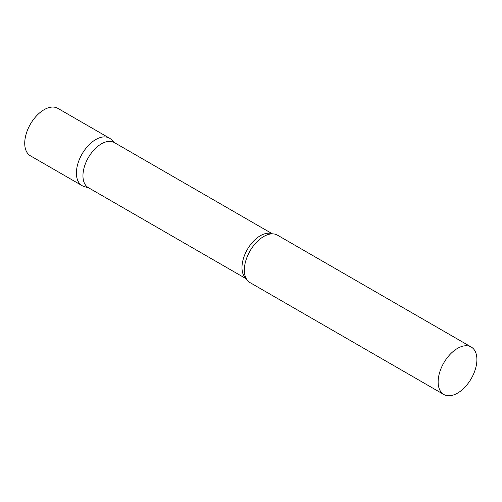 <?xml version="1.0" encoding="UTF-8"?>
<svg xmlns="http://www.w3.org/2000/svg" width="502" height="502" viewBox="0 0 502 502"><rect width="100%" height="100%" fill="white"/><g stroke="black" fill="none" stroke-linecap="round" stroke-linejoin="round"><path stroke-width="0.75" d="M82.083 185.64A27.403 15.826 -60 0 1 77.879 163.677A27.403 15.826 -60 0 1 95.782 139.531A27.403 15.826 -60 0 1 109.486 138.175L57.812 108.338A27.403 15.826 -60 0 0 44.107 109.693A27.403 15.826 -60 0 0 26.204 133.846A27.403 15.826 -60 0 0 30.402 155.808L82.083 185.64M272.435 233.857L114.362 142.587A26.016 15.022 120 0 0 94.313 149.558A26.016 15.022 120 0 0 82.955 175.744A26.016 15.022 120 0 0 88.346 187.654L246.419 278.917M115.171 143.057L111.086 139.343A27.403 15.826 120 0 0 89.5 144.369A27.403 15.826 120 0 0 76.404 173.096A27.403 15.826 120 0 0 83.897 186.443L89.155 188.124M471.221 347.02L277.437 235.137A27.403 15.826 120 0 0 269.731 234.133A27.403 15.826 120 0 0 244.355 270.057A27.403 15.826 120 0 0 245.302 276.433A27.403 15.826 120 0 0 250.027 282.607L443.818 394.49A27.403 15.826 120 0 0 464.94 387.149A27.403 15.826 120 0 0 476.9 359.564A27.403 15.826 120 0 0 471.221 347.02A27.403 15.826 120 0 0 450.106 354.362A27.403 15.826 120 0 0 438.139 381.94A27.403 15.826 120 0 0 443.818 394.49M272.253 233.857A26.016 15.022 120 0 0 252.631 242.146A26.016 15.022 120 0 0 241.989 267.56A26.016 15.022 120 0 0 246.325 278.761"/></g></svg>
